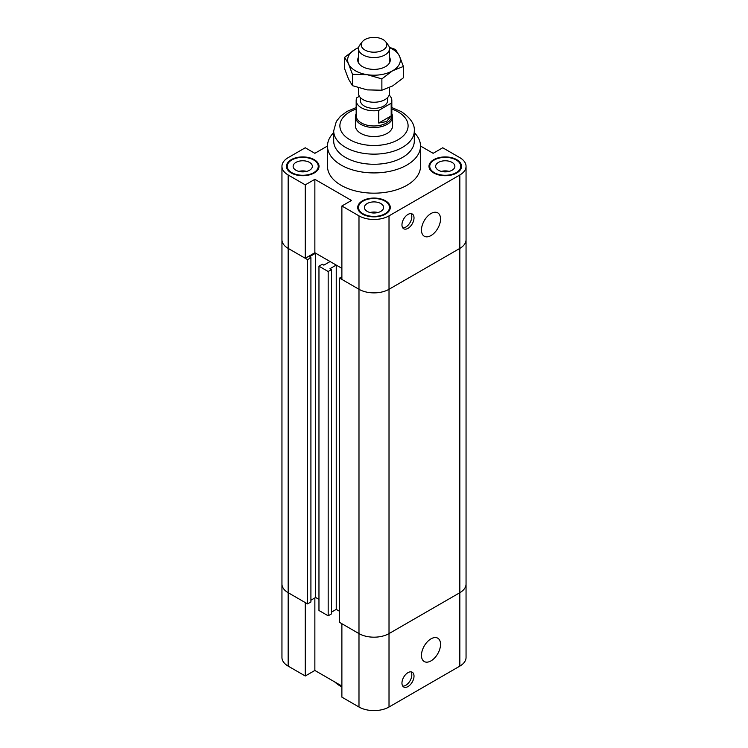 <?xml version="1.0" encoding="UTF-8"?>
<svg xmlns="http://www.w3.org/2000/svg" width="748" height="748" viewBox="0 0 748 748"><rect width="100%" height="100%" fill="white"/><g stroke="black" fill="none" stroke-linecap="round" stroke-linejoin="round"><path stroke-width="1.12" d="M327.493 146.019L314.861 153.312L305.268 147.777L288.167 157.65A21.243 12.258 180 0 0 281.949 166.318L281.949 239.734A21.243 12.258 0 0 0 288.167 248.401L305.268 258.275L305.268 184.859L314.861 179.324L351.476 200.464L341.883 205.999L341.883 279.415L358.984 289.289A21.243 12.258 0 0 0 389.016 289.289L459.833 248.401A21.243 12.258 0 0 0 466.051 239.734A21.243 12.258 180 0 1 459.833 248.401L389.016 289.289A21.243 12.258 180 0 1 358.984 289.289L339.583 278.088L341.883 276.76M314.861 179.324L314.861 252.74L341.883 268.345L336.235 265.082L329.99 268.691L331.523 269.579L328.176 271.505L318.966 266.195L322.313 264.259L323.847 265.147L330.092 261.538L315.628 253.189L309.382 256.788L310.916 257.677L307.568 259.612L288.167 248.401A21.243 12.258 180 0 1 281.949 239.734L281.949 584.038A21.243 12.258 -0 0 0 288.167 592.706L307.568 603.907L307.568 259.612M314.861 252.74L305.268 258.275M339.583 278.088L339.583 622.392L358.984 633.593A21.243 12.258 -0 0 0 389.016 633.593L389.016 215.873L459.833 174.985A21.243 12.258 180 0 0 466.051 166.318A21.243 12.258 180 0 0 459.833 157.65L442.732 147.777L433.139 153.312L420.507 146.019M305.268 184.859L288.167 174.985A21.243 12.258 180 0 1 281.949 166.318M389.016 215.873A21.243 12.258 180 0 1 358.984 215.873L341.883 205.999M414.308 132.667A46.507 26.853 180 0 1 420.507 146.066L420.507 166.318A46.507 26.853 180 0 1 374 193.171A46.507 26.853 180 0 1 327.493 166.318L327.493 146.066A46.507 26.853 180 0 1 333.692 132.667M291.234 172.966A16.278 9.397 180 0 1 286.465 166.318A16.278 9.397 180 0 1 302.744 156.921A16.278 9.397 180 0 1 319.022 166.318A16.278 9.397 180 0 1 308.971 175.004A16.278 9.397 180 0 1 291.234 172.966M362.49 214.106A16.278 9.397 180 0 1 357.722 207.458A16.278 9.397 180 0 1 374 198.061A16.278 9.397 180 0 1 390.278 207.458A16.278 9.397 180 0 1 380.227 216.135A16.278 9.397 180 0 1 362.49 214.106M433.747 172.966A16.278 9.397 180 0 1 428.978 166.318A16.278 9.397 180 0 1 445.256 156.921A16.278 9.397 180 0 1 461.535 166.318A16.278 9.397 180 0 1 451.483 175.004A16.278 9.397 180 0 1 433.747 172.966M401.957 224.858A8.527 4.927 -60 0 1 405.678 216.284A8.527 4.927 -60 0 1 412.242 213.993A8.527 4.927 -60 0 1 412.251 223.839A8.527 4.927 -60 0 1 403.724 228.766A8.527 4.927 -60 0 1 401.957 224.858M402.77 227.888A8.527 4.927 120 0 0 410.054 222.577A8.527 4.927 120 0 0 411.007 213.61M421.47 230.047A13.492 7.789 -60 0 1 427.351 216.481A13.492 7.789 -60 0 1 437.748 212.862A13.492 7.789 -60 0 1 437.748 228.439A13.492 7.789 -60 0 1 424.256 236.228A13.492 7.789 -60 0 1 421.47 230.047M306.68 171.386A9.612 5.554 0 0 0 298.807 171.386M306.287 171.479A9.303 5.367 0 0 0 299.209 171.479M295.946 170.245A9.612 5.554 180 0 1 293.132 166.318A9.612 5.554 180 0 1 302.744 160.773A9.612 5.554 180 0 1 312.355 166.318A9.612 5.554 180 0 1 306.428 171.442A9.612 5.554 180 0 1 295.946 170.245M449.193 171.386A9.612 5.554 0 0 0 441.32 171.386M448.791 171.479A9.303 5.367 0 0 0 441.713 171.479M438.459 170.245A9.612 5.554 180 0 1 435.645 166.318A9.612 5.554 180 0 1 445.256 160.773A9.612 5.554 180 0 1 454.868 166.318A9.612 5.554 180 0 1 448.931 171.442A9.612 5.554 180 0 1 438.459 170.245M377.936 212.516A9.612 5.554 0 0 0 370.064 212.516M377.534 212.619A9.303 5.367 0 0 0 370.466 212.619M367.203 211.385A9.612 5.554 180 0 1 364.388 207.458A9.612 5.554 180 0 1 374 201.904A9.612 5.554 180 0 1 383.612 207.458A9.612 5.554 180 0 1 377.675 212.582A9.612 5.554 180 0 1 367.203 211.385M434.289 172.648A15.502 8.948 0 0 0 451.184 174.583A15.502 8.948 0 0 0 460.759 166.318A15.502 8.948 0 0 0 445.256 157.37A15.502 8.948 0 0 0 429.754 166.318A15.502 8.948 0 0 0 434.289 172.648M363.042 213.788A15.502 8.948 0 0 0 379.937 215.723A15.502 8.948 0 0 0 389.502 207.458A15.502 8.948 0 0 0 374 198.51A15.502 8.948 0 0 0 358.498 207.458A15.502 8.948 0 0 0 363.042 213.788M291.785 172.648A15.502 8.948 0 0 0 308.681 174.583A15.502 8.948 0 0 0 318.246 166.318A15.502 8.948 0 0 0 302.744 157.37A15.502 8.948 0 0 0 287.241 166.318A15.502 8.948 0 0 0 291.785 172.648M391.83 113.715A18.607 10.743 180 0 1 392.606 116.782L392.606 125.814A18.607 10.743 180 0 1 381.115 135.734A18.607 10.743 180 0 1 360.845 133.406A18.607 10.743 180 0 1 355.394 125.814L355.394 116.782A18.607 10.743 180 0 1 356.17 113.715M420.507 146.066A46.507 26.853 180 0 1 374 172.919A46.507 26.853 180 0 1 327.493 146.066M333.692 130.872A40.308 23.272 180 0 0 374 154.144A40.308 23.272 180 0 0 414.308 130.872L414.308 140.998A40.308 23.272 180 0 1 374 164.27A40.308 23.272 180 0 1 333.692 140.998L333.692 130.872L336.32 121.475L340.405 116.323L347.1 111.396L356.17 107.562M310.916 600.205L315.628 597.484L315.628 253.189M315.628 597.484L318.966 599.419L315.628 597.484M307.568 603.907L310.916 601.981L310.916 257.677M331.523 612.107L336.235 609.386L336.235 265.082M336.235 609.386L339.583 611.312L336.235 609.386M389.016 707.01L389.016 633.593L459.833 592.706A21.243 12.258 -0 0 0 466.051 584.038A21.243 12.258 180 0 1 459.833 592.706L389.016 633.593A21.243 12.258 180 0 1 358.984 633.593L341.883 623.72L341.883 697.136L358.984 707.01A21.243 12.258 0 0 0 389.016 707.01L459.833 666.122A21.243 12.258 0 0 0 466.051 657.455L466.051 166.318M318.966 266.195L318.966 610.49L328.176 615.81L331.523 613.874L331.523 269.579M328.176 271.505L328.176 615.81M341.883 686.056L314.861 670.46L314.861 597.923M314.861 670.46L305.268 675.996L305.268 602.579L288.167 592.706A21.243 12.258 180 0 1 281.949 584.038L281.949 657.455A21.243 12.258 0 0 0 288.167 666.122L305.268 675.996M401.957 683.083A8.527 4.927 -60 0 1 405.678 674.5A8.527 4.927 -60 0 1 412.242 672.218A8.527 4.927 -60 0 1 412.251 682.064A8.527 4.927 -60 0 1 403.724 686.991A8.527 4.927 -60 0 1 401.957 683.083M402.77 686.103A8.527 4.927 120 0 0 410.054 680.802A8.527 4.927 120 0 0 411.007 671.835M421.47 655.36A13.492 7.789 -60 0 1 427.351 641.793A13.492 7.789 -60 0 1 437.748 638.175A13.492 7.789 -60 0 1 437.748 653.752A13.492 7.789 -60 0 1 424.256 661.541A13.492 7.789 -60 0 1 421.47 655.36M341.883 687.001A46.507 26.853 180 0 1 334.627 681.867M383.06 50.032A12.819 7.396 180 0 1 366.735 50.892A12.819 7.396 180 0 1 362.303 41.776A12.819 7.396 180 0 1 374 37.4A12.819 7.396 180 0 1 385.697 41.776A12.819 7.396 180 0 1 383.06 50.032M362.303 41.776L359.844 44.945A15.502 8.948 0 0 0 358.498 48.601A15.502 8.948 0 0 0 368.063 56.867A15.502 8.948 0 0 0 384.958 54.931A15.502 8.948 0 0 0 389.502 48.601A15.502 8.948 0 0 0 388.156 44.945L385.697 41.776M358.498 87.834L358.498 93.294A15.502 8.948 0 0 0 368.063 101.56A15.502 8.948 0 0 0 384.958 99.615A15.502 8.948 0 0 0 389.502 93.294L389.502 87.572M359.386 96.277L356.815 97.764A17.83 10.294 180 0 0 356.17 100.494L356.17 115.688A17.83 10.294 180 0 0 367.175 125.197A17.83 10.294 180 0 0 386.604 122.962A17.83 10.294 180 0 0 391.83 115.688L391.83 100.494A17.83 10.294 180 0 1 391.185 103.233L391.185 115.893L386.604 121.531L378.74 123.074L391.185 115.893M378.74 123.074L378.74 110.424L391.185 103.233M389.184 95.099A17.83 10.294 180 0 1 391.83 100.494M378.74 110.424A17.83 10.294 180 0 1 356.17 100.494M387.642 97.539L387.642 100.494A13.642 7.873 180 0 1 383.649 106.066A13.642 7.873 180 0 1 368.783 107.777A13.642 7.873 180 0 1 360.358 100.494L360.358 97.539M392.606 116.782A18.607 10.743 180 0 1 387.155 124.374A18.607 10.743 180 0 1 366.885 126.702A18.607 10.743 180 0 1 355.394 116.782M389.502 57.129A16.278 9.397 180 0 1 386.838 65.768A16.278 9.397 180 0 1 361.144 65.759A16.278 9.397 180 0 1 358.498 57.129M389.334 47.283L395.514 49.49L399.46 56.053A26.358 15.212 -0 0 0 389.418 47.648M403.396 66.46L392.635 70.751A26.358 15.212 -0 0 0 399.46 56.053L403.396 66.46L403.396 77.801L392.635 85.936L381.873 90.228L381.873 78.886L367.175 74.688A26.358 15.212 -0 0 0 392.635 70.751L381.873 78.886M367.175 74.688L352.486 74.333L348.54 63.926A26.358 15.212 -0 0 0 367.175 74.688M348.54 63.926L344.604 57.362L355.365 49.228A26.358 15.212 -0 0 0 348.54 63.926M358.582 47.648A26.358 15.212 -0 0 0 355.365 49.228L358.601 47.545M344.604 57.362L344.604 68.713L348.54 79.12L352.486 85.683L367.175 89.882L381.873 90.228M352.486 85.683L352.486 74.333M288.167 666.122L288.167 174.985M358.984 707.01L358.984 215.873M459.833 174.985L459.833 666.122M391.83 109.021A34.109 19.691 180 0 1 398.114 111.891A34.109 19.691 180 0 1 396.15 140.783A34.109 19.691 180 0 1 346.408 137.389A34.109 19.691 180 0 1 356.17 109.021M429.754 166.318L429.754 169.188M460.759 166.318L460.759 169.188M358.498 207.458L358.498 210.319M389.502 207.458L389.502 210.319M287.241 166.318L287.241 169.188M318.246 166.318L318.246 169.188M414.308 130.872C414.878 124.318 410.521 117.885 401.218 111.583L391.83 107.562M358.498 48.601L358.498 62.86M389.502 48.601L389.502 62.86"/></g></svg>
